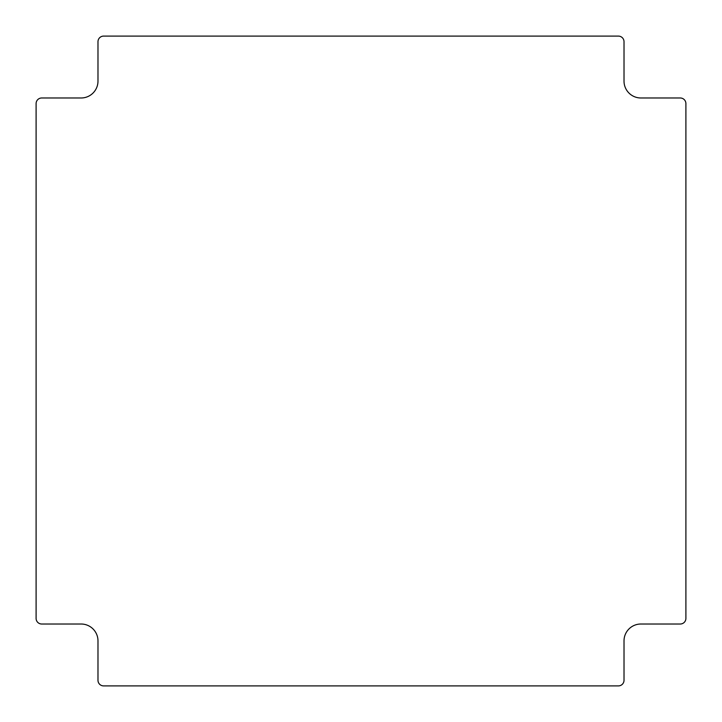 <?xml version="1.0" encoding="UTF-8"?>
<svg xmlns="http://www.w3.org/2000/svg" width="722" height="722" viewBox="0 0 722 722"><rect width="100%" height="100%" fill="white"/><g stroke="black" fill="none" stroke-linecap="round" stroke-linejoin="round"><path stroke-width="1.08" d="M624.016 640.892A16.877 16.877 0 0 1 640.892 624.016L680.277 624.016A5.623 5.623 0 0 0 685.9 618.384L685.9 103.616A5.623 5.623 0 0 0 680.277 97.984L640.892 97.984A16.877 16.877 0 0 1 624.016 81.108L624.016 41.723A5.623 5.623 0 0 0 618.384 36.1L103.616 36.1A5.623 5.623 0 0 0 97.984 41.723L97.984 81.108A16.877 16.877 0 0 1 81.108 97.984L41.723 97.984A5.623 5.623 0 0 0 36.1 103.616L36.1 618.384A5.623 5.623 0 0 0 41.723 624.016L81.108 624.016A16.877 16.877 0 0 1 97.984 640.892L97.984 680.277A5.623 5.623 0 0 0 103.616 685.9L618.384 685.9A5.623 5.623 0 0 0 624.016 680.277L624.016 640.892"/></g></svg>

